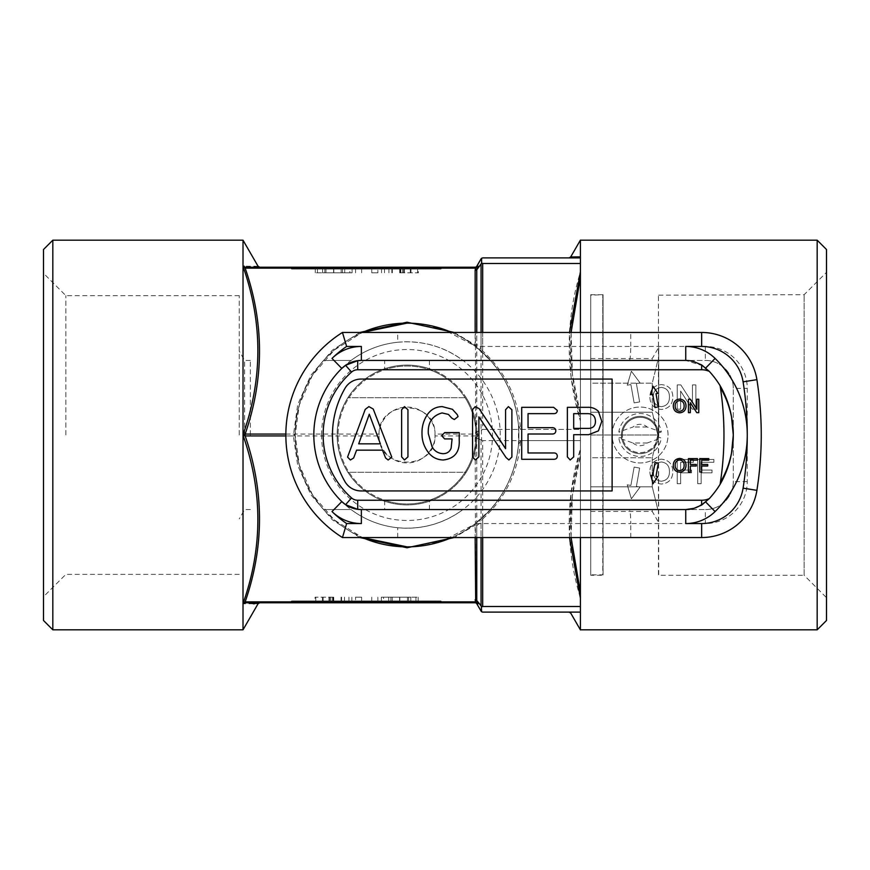 <?xml version="1.0" encoding="UTF-8"?>
<svg xmlns="http://www.w3.org/2000/svg" width="870" height="870" viewBox="0 0 870 870"><rect width="100%" height="100%" fill="white"/><g stroke="black" fill="none" stroke-linecap="round" stroke-linejoin="round"><path stroke-width="0.65" stroke-dasharray="4.35 3.26" d="M601.779 421.308L598.375 411.314C595.352 408.432 591.72 407.106 587.478 407.323L567.37 407.323L567.37 456.891L570.209 459.991L573.689 456.913L573.689 434.706L588.609 434.706L598.419 430.867L601.779 421.308M588.86 428.388C593.188 428.094 595.385 425.745 595.461 421.341C595.319 416.262 592.688 413.696 587.565 413.642L573.689 413.642L573.689 428.388L588.86 428.388M391.794 457.152L373.23 409.02L368.88 406.616L365.226 409.378L347.565 457.076L350.403 459.991L353.655 457.968L356.58 450.16L382.528 450.16L385.606 458.012L388.183 459.991L391.794 457.152M358.701 443.841L380.375 443.841L369.282 414.207L358.701 443.841M404.474 459.991L407.954 456.859L407.954 409.748L404.474 406.616L401.635 409.748L401.635 456.859L404.474 459.991M443.189 459.991C454.488 458.729 459.838 452.128 459.219 440.176L459.219 432.597L444.711 432.597L441.666 435.718L444.668 438.926L452.074 438.926L451.138 448.137C449.681 451.867 446.941 453.705 442.906 453.672C438.284 453.357 434.717 451.204 432.205 447.202L428.323 433.673C427.627 422.624 432.205 415.708 442.047 412.935L448.42 414.414L451.769 418.089L454.314 419.536L458.055 416.599L457.305 414.685L452.411 409.291L442.21 406.616C436.218 406.725 431.422 409.183 427.801 413.989C423.701 419.895 421.765 426.463 422.004 433.706C421.961 440.22 423.831 446.136 427.605 451.432C431.4 456.902 436.599 459.751 443.189 459.991M508.896 459.991L511.886 457.011L511.886 409.748L508.406 406.616L505.568 409.748L505.568 448.648L479.174 408.661L475.27 406.616L472.562 409.498L472.562 456.87L475.368 459.991L478.881 456.837L478.881 416.871L505.992 457.468L508.896 459.991M553.614 459.284C555.897 459.371 557.137 458.316 557.322 456.13C557.126 453.922 555.886 452.868 553.581 452.965L528.046 452.965L528.046 434.01L552.015 434.01C554.342 434.108 555.615 433.053 555.832 430.846C555.615 428.627 554.342 427.572 552.015 427.681L528.046 427.681L528.046 413.642L553.581 413.642C555.897 413.718 557.148 412.652 557.322 410.433L553.614 407.323L521.717 407.323L521.717 459.284L553.614 459.284M658.71 574.82L658.449 294.712L658.449 575.287L804.13 575.287L804.13 294.712L804.13 575.287L826.5 597.657L826.5 272.343L826.5 597.657M658.71 295.18L804.13 294.712L826.5 272.343M652.261 383.181L652.261 412.249L652.261 383.181L657.84 360.43L652.261 360.43L652.261 358.56L652.261 360.43L657.84 360.43L652.261 383.181L590.719 383.181L590.719 360.43L657.84 360.43L590.719 360.43L652.261 360.43L590.719 360.43L590.719 383.181L652.261 383.181M652.261 412.249L657.84 435L652.261 412.249L590.719 412.249L590.719 435L657.84 435L652.261 457.75L652.261 486.819L652.261 457.75L657.84 435L590.719 435L590.719 457.75L652.261 457.75L590.719 457.75L590.719 412.249L652.261 412.249M658.71 435L658.71 347.38L658.71 435A18.64 18.64 0 0 0 640.07 416.36A18.64 18.64 0 0 0 621.43 435A18.64 18.64 0 0 0 640.07 453.64A18.64 18.64 0 0 0 658.71 435A18.64 18.64 0 0 0 640.07 416.36A18.64 18.64 0 0 0 621.43 435A18.64 18.64 0 0 0 640.07 453.64A18.64 18.64 0 0 0 658.71 435M500.25 435A93.21 93.21 0 0 0 407.04 341.79A93.21 93.21 0 0 0 313.82 435A93.21 93.21 0 0 0 407.04 528.21A93.21 93.21 0 0 0 500.25 435M321.563 435A85.467 85.467 0 0 1 407.04 349.533A85.467 85.467 0 0 1 492.507 435A85.467 85.467 0 0 1 407.04 520.467A85.467 85.467 0 0 1 321.563 435M43.5 435L43.5 596.722L43.5 435M65.87 435L65.87 295.648L65.87 435M239.25 435L239.25 295.648L239.25 435M244.633 435L244.633 360.43L244.633 435M569.491 537.54L571.079 492.909L580.41 448.974C565.457 498.445 565.457 548.165 580.41 598.136L580.41 271.864C565.457 321.345 565.457 371.066 580.41 421.026L571.079 377.134L569.491 332.46M571.09 332.46L572.362 373.828L580.41 414.424C567.577 368.804 567.577 323.151 580.41 277.454L580.41 592.546C567.577 546.817 567.577 501.163 580.41 455.575L580.41 606.499L482.687 606.499L482.687 440.611L580.41 440.611L520.564 440.611C518.27 471.736 505.644 497.857 482.687 518.977A1.86 0.663 48.3 0 0 481.447 518.52L478.272 521.25A1.86 1.653 -129.6 0 1 481.066 522.217L476.76 525.6A1.86 1.653 53.2 0 0 474.03 524.577L478.272 521.25M285.86 434.065L293.331 434.065L295.18 435L299.247 464.885L312.352 494.551L334.254 519.934L362.333 537.54A111.86 111.86 0 0 1 362.333 332.46L334.254 350.066L312.352 375.448L299.247 405.115L295.18 435L293.331 435.935L297.725 404.583L310.786 375.361L332.286 350.229L359.843 332.46M359.843 537.54L332.286 519.771L310.786 494.638L297.725 465.417L293.331 435.935L285.86 435.935M481.447 518.52C503.23 498.543 515.573 473.846 518.498 444.429L518.498 425.571C515.573 396.154 503.23 371.457 481.447 351.48L474.03 345.423A1.86 0.609 126.8 0 0 475.15 344.868L475.15 332.46M442.732 328.99C454.249 332.927 464.678 338.408 474.03 345.423L442.341 328.86L410.096 323.183M454.227 332.46L475.15 344.868A1.86 0.935 -0 0 0 476.76 344.4L481.066 347.782L481.066 332.46M451.737 332.46A111.86 111.86 0 0 1 451.737 537.54M410.096 546.817L442.341 541.14L474.03 524.577A1.86 0.609 -126.8 0 1 475.15 525.132L454.227 537.54M580.41 240.12L580.41 257.89L482.687 257.89L481.61 258.238L481.349 263.708L476.901 269.265L477.924 266.155L475.281 269.395A1.86 0.903 18 0 0 476.901 269.265L481.349 263.708M475.281 269.395L475.694 434.065L434.989 434.065C435.761 425.745 426.942 407.301 407.04 407.04C387.139 407.301 378.309 425.745 379.092 434.065L245.166 434.065C264.262 378.58 264.262 323.27 245.166 268.145L475.694 268.145L475.281 267.21A1.86 1.794 90 0 0 476.901 266.166M482.687 440.611L476.901 438.099L477.924 435L475.694 434.065L475.15 438.023L475.694 601.855L245.166 601.855C264.273 546.686 264.273 491.376 245.166 435.935L379.092 435.935L379.07 435C377.341 398.928 436.718 398.917 435 435C436.751 471.018 377.373 471.138 379.07 435L379.092 434.065M434.989 434.065L434.989 435.935L475.694 435.935L477.924 435L476.901 431.901L481.349 429.747L481.61 439.894M250.364 435L250.364 360.43L250.364 435M379.092 435.935C378.309 444.255 387.139 462.699 407.04 462.96C426.942 462.699 435.761 444.255 434.989 435.935M826.5 620.495L826.5 249.505M43.5 249.505L43.5 620.495M243.013 435.25L243.013 603.595C262.805 547.306 262.805 491.191 243.013 435.25L245.166 435.935L245.166 434.065L243.013 434.75L243.013 266.405C262.805 322.335 262.805 378.45 243.013 434.75M253.224 603.758L243.013 603.845L243.013 629.815M254.562 603.747L258.085 603.715M258.085 266.285L244.176 266.166M243.013 240.185L243.013 266.155M481.447 351.48A1.86 0.663 131.7 0 0 482.687 351.023C505.644 372.142 518.27 398.264 520.564 429.388L580.41 429.388L580.41 440.611L580.41 429.388L482.687 429.388L482.687 263.501L580.41 263.501L580.41 414.424L580.41 332.46M520.564 429.388L518.498 425.571C517.433 413.065 514.311 400.961 509.113 389.26M509.113 480.74C514.311 469.039 517.433 456.935 518.498 444.429L520.564 440.611M580.41 257.89C565.457 257.89 565.457 257.89 580.41 257.89L580.41 263.501M482.687 263.501L481.61 263.131M481.61 430.106L482.687 429.388M580.41 606.499L580.41 612.11C565.457 612.11 565.457 612.11 580.41 612.11L482.687 612.11L481.349 611.545M243.024 603.682L245.166 601.855L245.166 602.79C264.284 602.79 264.284 602.79 245.166 602.79L475.694 602.79L475.694 601.855L477.924 603.845L476.901 600.735L481.61 606.868L481.61 611.762M481.61 606.868L482.687 606.499M580.41 429.388L580.41 421.026L580.41 429.388M580.41 537.54L580.41 440.611L580.41 455.575L572.362 496.172L571.09 537.54M442.667 267.21L289.797 267.21L442.667 267.21L440.807 269.08L291.657 269.08L440.807 269.08L442.667 267.21M245.166 267.21C264.284 267.21 264.284 267.21 245.166 267.21L245.166 268.145L243.013 266.405M289.797 602.79L442.667 602.79L289.797 602.79L291.657 600.92L440.807 600.92L291.657 600.92L289.797 602.79M475.15 602.79L475.15 602.79A1.86 1.86 0 0 1 476.76 603.715L477.619 605.205M475.281 437.186A1.86 0.903 18 0 1 476.901 438.099L481.349 440.253M481.066 440.557L481.066 605.618L476.901 600.735A1.86 0.903 -18 0 0 475.281 600.604M477.619 264.795L476.76 266.285A1.86 1.86 0 0 1 475.15 267.21M481.066 264.382L481.066 429.443L476.901 431.901A1.86 0.903 -18 0 1 475.281 432.814M580.41 613.122L580.41 629.88M392.25 600.92L418.165 600.92L383.55 600.92L392.25 600.92L392.25 597.19L381.343 597.19L381.343 600.92M355.558 600.92L377.852 600.92L355.558 600.92L355.558 597.19L361.648 597.19L361.648 600.92M315.038 600.92L351.871 600.92L315.038 600.92L315.038 597.19L332.916 597.19L332.916 600.92M332.916 597.19L315.038 597.19M322.411 597.19L322.411 600.92M333.177 597.19L333.177 600.92M344.509 597.19L344.509 600.92M333.732 597.19L333.732 600.92M328.969 597.19L328.969 600.92M329.73 597.19L329.73 600.92M330.785 597.19L330.785 600.92M341.562 597.19L341.562 600.92M332.808 597.19L332.808 600.92M323.14 597.19L323.14 600.92M315.777 597.19L315.777 600.92M332.579 597.19L332.579 600.92M348.924 597.19L348.924 600.92M341.083 597.19L341.083 600.92M351.871 597.19L351.871 600.92M361.648 597.19L355.558 597.19M371.762 597.19L371.762 600.92M377.852 597.19L377.852 600.92M381.343 597.19L418.165 597.19L383.55 597.19L383.55 600.92M383.55 597.19L392.25 597.19M399.656 597.19L399.656 600.92M415.958 597.19L415.958 600.92M407.443 597.19L407.443 600.92M418.165 597.19L418.165 600.92M399.754 597.19L399.754 600.92L408.596 600.92L399.754 600.92L399.754 597.19L390.913 597.19L410.803 597.19L399.754 597.19M390.913 597.19L390.913 600.92M408.596 597.19L408.596 600.92M399.819 597.19L399.819 600.92L388.705 600.92L399.808 600.92L399.808 597.19M399.591 597.19L399.591 600.92M388.705 597.19L388.705 600.92M410.803 597.19L410.803 600.92M341.171 269.08L315.244 269.08L349.87 269.08L341.171 269.08L341.171 272.81L352.078 272.81L352.078 269.08M377.863 269.08L355.569 269.08L377.863 269.08L377.863 272.81L371.773 272.81L371.773 269.08M418.372 269.08L381.549 269.08L418.372 269.08L418.372 272.81L400.504 272.81L400.504 269.08M400.504 272.81L418.372 272.81M411.01 272.81L411.01 269.08M400.233 272.81L400.233 269.08M388.912 272.81L388.912 269.08M399.689 272.81L399.689 269.08M404.452 272.81L404.452 269.08M403.691 272.81L403.691 269.08M402.625 272.81L402.625 269.08M391.859 272.81L391.859 269.08M400.602 272.81L400.602 269.08M410.27 272.81L410.27 269.08M417.643 272.81L417.643 269.08M400.831 272.81L400.831 269.08M384.486 272.81L384.486 269.08M392.326 272.81L392.326 269.08M381.549 272.81L381.549 269.08M371.773 272.81L377.863 272.81M361.659 272.81L361.659 269.08M355.569 272.81L355.569 269.08M352.078 272.81L315.244 272.81L349.87 272.81L349.87 269.08M349.87 272.81L341.171 272.81M333.754 272.81L333.754 269.08M317.463 272.81L317.463 269.08M325.978 272.81L325.978 269.08M315.244 272.81L315.244 269.08M333.667 272.81L333.667 269.08L342.508 269.08L324.825 269.08L333.667 269.08L333.667 272.81L342.508 272.81L322.618 272.81L344.716 272.81L333.667 272.81M342.508 272.81L342.508 269.08M324.825 272.81L324.825 269.08M333.591 272.81L333.591 269.08L344.716 269.08L333.601 269.08L333.601 272.81M333.83 272.81L333.83 269.08M344.716 272.81L344.716 269.08M322.618 272.81L322.618 269.08M475.15 270.233A1.86 0.935 0 0 0 476.76 269.765L476.76 431.509A1.86 0.935 -0 0 1 475.15 431.977M482.687 332.46L482.687 351.023L481.066 347.782A1.86 1.653 129.6 0 1 478.272 348.75M481.066 605.618L481.349 606.292M475.15 438.023A1.86 0.935 0 0 1 476.76 438.491L476.76 600.235A1.86 0.935 -0 0 0 475.15 599.767M474.03 345.423A1.86 1.653 126.8 0 0 476.76 344.4L476.76 332.46M475.281 602.79A1.86 1.794 90 0 1 476.901 603.834M482.687 537.54L482.687 518.977L481.066 522.217L481.066 537.54M476.76 537.54L476.76 525.6A1.86 0.935 0 0 0 475.15 525.132L475.15 537.54M291.657 269.08L289.797 267.21L291.657 269.08M440.807 600.92L442.667 602.79L440.807 600.92M580.41 421.026L580.41 414.424L580.41 421.026M817.18 240.185L817.18 629.815M52.82 629.815L52.82 240.185M652.261 486.819L657.84 509.57L652.261 509.57L652.261 511.44L652.261 509.57L657.84 509.57L652.261 486.819L590.719 486.819L590.719 509.57L657.84 509.57L590.719 509.57L652.261 509.57L590.719 509.57L590.719 486.819L652.261 486.819M590.719 360.43L590.719 358.56L590.719 360.43M590.719 383.181L590.719 412.249L590.719 383.181M590.719 457.75L590.719 486.819L590.719 457.75M590.719 509.57L590.719 511.44L590.719 509.57M590.719 294.712L603.051 294.712L603.051 435L603.051 294.712L590.719 295.18L590.719 574.82L602.79 574.82L602.79 295.18L603.051 575.287L603.051 435L603.051 575.287L590.719 575.287L590.719 294.712L590.719 575.287M590.719 574.82L590.719 295.18M622.474 432.999L622.365 435A17.715 17.715 0 0 1 640.07 417.285A17.715 17.715 0 0 1 657.785 435L657.666 432.999A17.715 17.715 0 0 0 622.474 432.999L618.842 431.998A21.435 21.435 0 0 1 661.298 431.998L647.149 427.007A10.679 10.679 0 0 0 632.99 427.007L618.842 431.998M694.021 508.319L701.655 504.6L707.571 499.293A18.64 18.64 0 0 1 701.655 500.25L432.129 500.25A69.915 69.915 0 0 0 476.945 435A69.915 69.915 0 0 1 466.179 472.29L347.902 472.29A69.915 69.915 0 0 1 347.902 397.71L466.179 397.71A69.915 69.915 0 0 1 466.179 472.29L347.902 472.29A69.915 69.915 0 0 1 347.902 397.71L466.179 397.71A69.915 69.915 0 0 1 476.945 435A69.915 69.915 0 0 0 432.129 369.75L701.655 369.75A18.64 18.64 0 0 1 707.571 370.707L701.655 365.4L685.734 360.43L361.365 360.43A27.96 27.96 0 0 0 341.801 368.423A93.21 93.21 0 0 0 341.801 501.577A93.21 93.21 0 0 1 341.801 368.423A93.21 93.21 0 0 0 341.801 501.577A27.96 27.96 0 0 0 361.365 509.57L685.734 509.57L361.365 509.57L685.734 509.57L693.999 508.319M612.11 435A27.96 27.96 0 0 1 640.07 407.04A27.96 27.96 0 0 1 668.04 435A27.96 27.96 0 0 1 640.07 462.96A27.96 27.96 0 0 1 612.11 435A27.96 27.96 0 0 1 640.07 407.04A27.96 27.96 0 0 1 668.04 435A27.96 27.96 0 0 1 640.07 462.96A27.96 27.96 0 0 1 612.11 435M518.89 435A111.86 111.86 0 0 0 490.408 360.43A111.86 111.86 0 0 1 490.408 509.57L475.379 523.555L630.75 523.555C630.663 515.116 630.195 510.462 629.369 509.57L490.408 509.57A111.86 111.86 0 0 0 518.89 435M475.379 346.445C483.85 353.579 488.864 358.244 490.408 360.43L629.369 360.43C630.195 359.538 630.663 354.884 630.75 346.445L475.379 346.445L490.408 360.43L462.96 360.43C443.482 346.227 421.732 340.17 397.71 342.258L397.71 332.46L342.454 332.46A121.18 121.18 0 0 0 342.454 537.54L701.655 537.54A55.93 55.93 0 0 0 756.9 490.343A354.21 354.21 0 0 0 756.9 379.657A55.93 55.93 0 0 0 701.655 332.46L397.71 332.46M630.75 537.54L630.75 523.555L705.32 523.555A41.945 41.945 0 0 0 747.265 481.61L747.265 388.39A41.945 41.945 0 0 0 705.32 346.445L630.75 346.445L630.75 332.46M397.71 342.258A93.21 93.21 0 0 0 351.11 360.43L323.662 360.43A111.86 111.86 0 0 0 323.662 509.57L351.11 509.57A93.21 93.21 0 0 0 397.71 527.742C421.732 529.83 443.482 523.773 462.96 509.57A93.21 93.21 0 0 1 351.11 509.57L323.662 509.57A111.86 111.86 0 0 1 323.662 360.43L351.11 360.43A93.21 93.21 0 0 1 462.96 360.43L705.32 360.43A27.96 27.96 0 0 1 733.29 388.39L733.29 481.61A27.96 27.96 0 0 1 705.32 509.57L629.369 509.57M397.71 537.54L397.71 527.742M629.369 360.43L705.32 360.43A27.96 27.96 0 0 1 733.29 388.39L733.29 481.61A27.96 27.96 0 0 1 705.32 509.57L490.408 509.57C488.896 511.723 483.883 516.388 475.379 523.555M707.571 370.707A93.21 93.21 0 0 0 705.309 368.423A27.96 27.96 0 0 0 685.734 360.43L693.999 361.681M699.795 458.599L699.795 472.029L701.688 472.029L701.688 466.005L707.712 466.005L707.712 464.449L701.688 464.449L701.688 460.154L708.745 460.154L708.745 458.599L699.795 458.599M688.431 458.599L688.431 472.029L690.323 472.029L690.323 466.005L696.348 466.005L696.348 464.449L690.323 464.449L690.323 460.154L697.381 460.154L697.381 458.599L688.431 458.599M684.135 465.319C684.157 462.177 682.678 460.404 679.677 459.98C676.545 460.393 675.055 462.242 675.185 465.515C675.207 468.56 676.697 470.278 679.644 470.648C682.667 470.246 684.168 468.473 684.135 465.319M679.666 458.425C675.479 458.849 673.358 461.209 673.293 465.493C673.521 469.572 675.642 471.812 679.655 472.192C683.755 471.79 685.875 469.506 686.028 465.33C685.886 461.143 683.766 458.849 679.666 458.425M688.431 399.232L688.431 412.652L690.323 412.652L690.323 402.636L696.761 412.652L698.762 412.652L698.762 399.232L696.87 399.232L696.87 409.248L690.432 399.232L688.431 399.232M684.135 405.953C684.157 402.81 682.678 401.026 679.677 400.602C676.545 401.026 675.055 402.875 675.185 406.138C675.207 409.194 676.697 410.901 679.644 411.282C682.667 410.879 684.168 409.107 684.135 405.953M679.666 399.058C675.479 399.482 673.358 401.831 673.293 406.116C673.521 410.205 675.642 412.434 679.655 412.826C683.755 412.423 685.875 410.14 686.028 405.964C685.886 401.777 683.766 399.471 679.666 399.058M657.84 393.392L652.979 386.215L650.858 394.621L652.696 394.306L655.023 407.486L658.329 406.91L656.002 393.719L657.84 393.392M656.002 476.281L658.329 463.09L655.023 462.514L652.696 475.694L650.858 475.379L652.979 483.785L657.84 476.608L656.002 476.281M361.094 379.07A18.64 18.64 0 0 0 344.955 388.39A93.21 93.21 0 0 0 344.955 481.61A18.64 18.64 0 0 0 361.094 490.93L612.11 490.93L612.11 379.07L361.094 379.07M657.785 435A17.715 17.715 0 0 1 640.07 452.715A17.715 17.715 0 0 1 622.365 435L622.474 437.001A17.715 17.715 0 0 0 657.666 437.001L657.785 435L622.365 435M647.149 427.007L632.99 427.007M632.99 442.993A10.679 10.679 0 0 0 647.149 442.993L632.99 442.993L618.842 438.001A21.435 21.435 0 0 0 661.298 438.001L657.666 437.001M647.149 442.993L661.298 438.001M657.666 432.999L661.298 431.998M622.474 437.001L618.842 438.001M731.539 452.955A93.21 93.21 0 0 0 733.29 435C733.29 418.416 729.006 402.669 720.425 387.748A316.93 316.93 0 0 1 720.425 482.252C729.027 467.266 733.312 451.508 733.29 435M669.443 397.046C669.498 391.369 666.822 388.161 661.407 387.4C655.762 388.15 653.055 391.478 653.294 397.383C653.337 402.897 656.034 405.985 661.352 406.66C666.811 405.942 669.508 402.734 669.443 397.046C669.498 391.369 666.822 388.161 661.407 387.4C655.762 388.15 653.055 391.478 653.294 397.383C653.337 402.897 656.034 405.985 661.352 406.66C666.811 405.942 669.508 402.734 669.443 397.046M649.868 397.351C650.292 404.713 654.12 408.759 661.374 409.455C668.769 408.726 672.597 404.604 672.869 397.068C672.619 389.51 668.791 385.345 661.385 384.594C653.838 385.356 649.999 389.608 649.868 397.351C650.292 404.713 654.12 408.759 661.374 409.455C668.769 408.726 672.597 404.604 672.869 397.068C672.619 389.51 668.791 385.345 661.385 384.594C653.838 385.356 649.999 389.608 649.868 397.351M677.219 409.15L680.634 409.15L680.634 391.065L692.248 409.15L695.859 409.15L695.859 384.91L692.444 384.91L692.444 402.995L680.829 384.91L677.219 384.91L677.219 409.15L680.634 409.15L680.634 391.065L692.248 409.15L695.859 409.15L695.859 384.91L692.444 384.91L692.444 402.995L680.829 384.91L677.219 384.91L677.219 409.15M669.443 471.616C669.498 465.939 666.822 462.731 661.407 461.97C655.762 462.72 653.055 466.059 653.294 471.953C653.337 477.467 656.034 480.566 661.352 481.23C666.811 480.512 669.508 477.304 669.443 471.616C669.498 465.939 666.822 462.731 661.407 461.97C655.762 462.72 653.055 466.059 653.294 471.953C653.337 477.467 656.034 480.566 661.352 481.23C666.811 480.512 669.508 477.304 669.443 471.616M649.868 471.921C650.292 479.294 654.12 483.328 661.374 484.024C668.769 483.307 672.597 479.174 672.869 471.638C672.619 464.08 668.791 459.925 661.385 459.175C653.838 459.925 649.999 464.178 649.868 471.921C650.292 479.294 654.12 483.328 661.374 484.024C668.769 483.307 672.597 479.174 672.869 471.638C672.619 464.08 668.791 459.925 661.385 459.175C653.838 459.925 649.999 464.178 649.868 471.921M677.219 483.72L680.634 483.72L680.634 472.845L691.509 472.845L691.509 470.05L680.634 470.05L680.634 462.274L693.368 462.274L693.368 459.48L677.219 459.48L677.219 483.72L680.634 483.72L680.634 472.845L691.509 472.845L691.509 470.05L680.634 470.05L680.634 462.274L693.368 462.274L693.368 459.48L677.219 459.48L677.219 483.72M697.718 483.72L701.144 483.72L701.144 472.845L712.019 472.845L712.019 470.05L701.144 470.05L701.144 462.274L713.879 462.274L713.879 459.48L697.718 459.48L697.718 483.72L701.144 483.72L701.144 472.845L712.019 472.845L712.019 470.05L701.144 470.05L701.144 462.274L713.879 462.274L713.879 459.48L697.718 459.48L697.718 483.72M636.394 486.428L639.635 468.071L634.132 467.092L630.891 485.449L627.216 484.807L631.381 498.793L640.07 487.069L636.394 486.428L639.635 468.071L634.132 467.092L630.891 485.449L627.216 484.807L631.381 498.793L640.07 487.069L636.394 486.428M639.635 401.929L636.394 383.572L640.07 382.93L631.381 371.207L627.216 385.192L630.891 384.551L634.132 402.908L639.635 401.929L636.394 383.572L640.07 382.93L631.381 371.207L627.216 385.192L630.891 384.551L634.132 402.908L639.635 401.929M429.41 509.57L429.41 500.25L432.129 500.25A69.915 69.915 0 0 1 381.941 500.25L384.66 500.25A68.98 68.98 0 0 0 476.01 435A68.98 68.98 0 0 0 429.41 369.75L432.129 369.75A69.915 69.915 0 0 0 337.125 435A69.915 69.915 0 0 0 381.941 500.25L357.711 500.25A9.32 9.32 0 0 1 351.545 497.923A83.89 83.89 0 0 1 351.545 372.077A9.32 9.32 0 0 1 357.711 369.75L384.66 369.75A68.98 68.98 0 0 0 407.04 503.98A68.98 68.98 0 0 0 476.01 435A68.98 68.98 0 0 0 407.04 366.02A68.98 68.98 0 0 0 384.66 500.25L384.66 509.57M476.945 435A69.915 69.915 0 0 0 407.04 365.085A69.915 69.915 0 0 0 337.125 435A69.915 69.915 0 0 0 407.04 504.915A69.915 69.915 0 0 0 476.945 435M429.41 360.43L429.41 369.75A68.98 68.98 0 0 0 384.66 369.75L384.66 360.43M361.365 360.43L357.711 360.669L345.575 365.313L351.545 372.077M351.545 497.923L345.575 504.687L357.711 509.331L361.365 509.57M701.655 500.25L701.655 504.6A27.96 27.96 0 0 0 705.309 501.577A93.21 93.21 0 0 0 707.571 499.293M747.265 481.61L733.29 481.61A27.96 27.96 0 0 1 705.32 509.57L705.32 523.555M705.32 346.445L705.32 360.43A27.96 27.96 0 0 1 733.29 388.39L747.265 388.39M357.711 360.669L357.711 369.75M357.711 500.25L357.711 509.331M701.655 365.4L701.655 369.75M590.719 358.56L652.261 358.56L658.71 347.38M239.25 295.648L65.87 295.648L43.5 273.278M250.364 360.43L244.633 360.43L239.25 351.11M302.108 396.231C297.496 408.846 295.191 421.776 295.18 435C295.191 448.224 297.496 461.154 302.108 473.769M442.341 541.14C430.976 544.914 419.209 546.828 407.04 546.86C391.935 546.784 377.591 543.913 363.986 538.236M363.464 538.019C349.588 532.027 337.625 523.936 327.566 513.724M326.554 512.68C316.386 502.001 308.665 490.136 303.391 477.075M363.986 331.764C377.591 326.087 391.935 323.216 407.04 323.14C419.209 323.172 430.976 325.086 442.341 328.86M250.364 509.57L244.633 509.57L239.25 518.89M482.382 352.328C493.279 362.398 501.772 373.806 507.852 386.552M303.391 392.925C308.665 379.864 316.386 367.999 326.554 357.32M327.566 356.276C337.625 346.064 349.588 337.973 363.464 331.981M507.852 483.448C501.772 496.194 493.279 507.601 482.382 517.672M474.03 524.577C464.678 531.592 454.249 537.073 442.732 541.01M239.25 574.352L65.87 574.352L43.5 596.722M590.719 511.44L652.261 511.44L658.71 522.62"/><path stroke-width="1.3" d="M601.779 421.308L598.375 411.314C595.352 408.432 591.72 407.106 587.478 407.323L567.37 407.323L567.37 456.891L570.209 459.991L573.689 456.913L573.689 434.706L588.609 434.706L598.419 430.867L601.779 421.308M595.461 421.341C595.319 416.262 592.688 413.696 587.565 413.642L573.689 413.642L573.689 428.388L588.86 428.388C593.188 428.094 595.385 425.745 595.461 421.341M391.794 457.152L373.23 409.02L368.88 406.616L365.226 409.378L347.565 457.076L350.403 459.991L353.655 457.968L356.58 450.16L382.528 450.16L385.606 458.012L388.183 459.991L391.794 457.152M380.375 443.841L369.282 414.207L358.701 443.841L380.375 443.841M404.474 459.991L407.954 456.859L407.954 409.748L404.474 406.616L401.635 409.748L401.635 456.859L404.474 459.991M443.189 459.991C454.488 458.729 459.838 452.128 459.219 440.176L459.219 432.597L444.711 432.597L441.666 435.718L444.668 438.926L452.074 438.926L451.138 448.137C449.681 451.867 446.941 453.705 442.906 453.672C438.284 453.357 434.717 451.204 432.205 447.202L428.323 433.673C427.627 422.624 432.205 415.708 442.047 412.935L448.42 414.414L451.769 418.089L454.314 419.536L458.055 416.599L457.305 414.685L452.411 409.291L442.21 406.616C436.218 406.725 431.422 409.183 427.801 413.989C423.701 419.895 421.765 426.463 422.004 433.706C421.961 440.22 423.831 446.136 427.605 451.432C431.4 456.902 436.599 459.751 443.189 459.991M508.896 459.991L511.886 457.011L511.886 409.748L508.406 406.616L505.568 409.748L505.568 448.648L479.174 408.661L475.27 406.616L472.562 409.498L472.562 456.87L475.368 459.991L478.881 456.837L478.881 416.871L505.992 457.468L508.896 459.991M553.614 459.284C555.897 459.371 557.137 458.316 557.322 456.13C557.126 453.922 555.886 452.868 553.581 452.965L528.046 452.965L528.046 434.01L552.015 434.01C554.342 434.108 555.615 433.053 555.832 430.846C555.615 428.627 554.342 427.572 552.015 427.681L528.046 427.681L528.046 413.642L553.581 413.642C555.897 413.718 557.148 412.652 557.322 410.433L553.614 407.323L521.717 407.323L521.717 459.284L553.614 459.284M826.5 249.505L826.5 620.495L817.18 629.815L817.18 240.185L826.5 249.505M52.82 629.815L43.5 620.495L43.5 249.505L52.82 240.185L52.82 629.815L243.013 629.815L243.013 603.845C262.827 603.682 262.827 603.682 243.013 603.845L245.166 601.855L475.694 601.855L475.15 537.54M243.013 435.25C262.805 491.55 262.805 547.665 243.013 603.595L243.024 434.935L245.166 434.065L285.86 434.065M569.491 332.46L580.41 271.864L580.41 257.89L482.687 257.89L481.349 258.455L476.901 266.166L477.924 266.155L476.901 269.265A1.86 0.903 18 0 1 475.281 269.395L475.694 268.145L245.166 268.145L243.024 266.318L243.024 434.935M243.024 266.318L245.166 267.21L475.694 267.21L245.166 267.21L243.024 266.318M244.176 266.166L243.013 266.155C262.827 266.318 262.827 266.318 243.013 266.155L243.013 240.185L52.82 240.185M580.41 332.46L580.41 271.864L580.41 277.454L571.09 332.46M571.09 537.54L580.41 592.546L580.41 598.136L569.491 537.54M482.687 537.54L482.687 606.499L580.41 606.499L580.41 613.122C567.577 613.013 567.577 613.013 580.41 613.122C567.577 613.013 567.577 613.013 580.41 613.122L580.41 612.11L482.687 612.11L481.61 611.762L481.349 606.292L476.901 600.735L477.924 603.845L475.694 602.79L245.166 602.79L243.024 603.747L245.166 602.79L245.166 601.855C264.262 546.73 264.262 491.419 245.166 435.935L243.024 435.065M580.41 629.815L817.18 629.815M580.41 240.185L817.18 240.185M451.737 537.54A111.86 111.86 0 0 1 362.333 537.54L407.04 546.86L410.096 546.817M454.227 537.54L407.04 547.785L359.843 537.54M410.096 323.183L407.04 323.14A111.86 111.86 0 0 1 451.737 332.46M359.843 332.46L407.04 322.215L454.227 332.46M580.41 257.89L580.41 256.878L570.687 256.965L580.41 240.12L580.41 256.878L570.687 256.965L569.078 257.89M253.224 603.758L254.562 603.747M243.013 434.75C262.805 378.809 262.805 322.694 243.013 266.405M482.687 606.499L481.61 606.868M580.41 263.501L482.687 263.501L482.687 332.46M481.349 263.708L476.76 269.765L481.61 263.131L481.61 258.238M481.61 263.131L482.687 263.501M245.166 267.21L245.166 268.145C264.273 323.314 264.273 378.624 245.166 434.065L245.166 435.935L285.86 435.935M475.281 269.395L475.15 270.233A1.86 0.935 0 0 0 476.76 269.765L476.76 332.46M475.281 600.604A1.86 0.903 -18 0 1 476.901 600.735L481.066 605.618L481.066 537.54M580.41 606.499L580.41 537.54M475.694 267.21L475.694 268.145L477.924 266.155L475.694 267.21L477.924 266.155L476.76 266.285L481.066 258.825L477.619 264.795M475.15 267.21A1.86 1.86 0 0 0 476.76 266.285L481.349 258.455M477.619 605.205L481.61 611.762M481.349 611.545L476.76 603.715A1.86 1.86 0 0 0 475.15 602.79M569.078 612.11L570.687 613.035L580.41 629.88L580.41 613.122M362.333 332.46A111.86 111.86 0 0 1 407.04 323.14L362.333 332.46M476.901 266.166A1.86 1.794 -90 0 1 475.281 267.21M475.694 602.79L477.924 603.845L475.694 601.855L475.694 602.79M481.349 606.292L481.066 605.618M476.76 537.54L476.76 600.235A1.86 0.935 -0 0 0 475.15 599.767M475.281 602.79A1.86 1.794 -90 0 1 476.901 603.834M709.3 371.381A18.64 18.64 0 0 0 701.655 369.75L357.711 369.75A9.32 9.32 0 0 0 351.545 372.077L345.575 365.313L341.801 368.423A93.21 93.21 0 0 0 341.801 501.577A27.96 27.96 0 0 0 361.365 509.57L357.711 509.331L345.575 504.687L341.801 501.577A27.96 27.96 0 0 0 361.365 509.57L685.734 509.57A27.96 27.96 0 0 0 693.999 508.319L701.655 505.078L709.3 498.619A94.014 94.014 0 0 0 720.099 484.34C725.797 474.444 729.615 463.982 731.539 452.955A93.21 93.21 0 0 0 731.539 417.045C729.615 406.04 725.808 395.578 720.099 385.66A94.014 94.014 0 0 0 709.3 371.381L701.655 364.921L693.999 361.681A27.96 27.96 0 0 0 685.734 360.43L361.365 360.43A27.96 27.96 0 0 0 341.801 368.423L345.575 365.313L357.711 360.669L361.365 360.43A27.96 27.96 0 0 0 341.801 368.423A93.21 93.21 0 0 0 341.801 501.577L345.575 504.687L351.545 497.923A9.32 9.32 0 0 0 357.711 500.25L701.655 500.25A18.64 18.64 0 0 0 709.3 498.619M701.655 346.445L701.655 332.46A55.93 55.93 0 0 1 756.9 379.657A354.21 354.21 0 0 1 756.9 490.343A55.93 55.93 0 0 1 701.655 537.54L342.454 537.54A121.18 121.18 0 0 1 342.454 332.46L701.655 332.46A55.93 55.93 0 0 1 756.9 379.657L743.089 381.843A41.945 41.945 0 0 0 701.655 346.445L685.734 346.445A41.945 41.945 0 0 1 715.096 358.429A107.195 107.195 0 0 1 747.265 435A340.235 340.235 0 0 0 743.089 381.843M346.63 346.445A107.195 107.195 0 0 0 332.014 358.429A41.945 41.945 0 0 1 361.365 346.445L346.63 346.445L342.454 332.46A121.18 121.18 0 0 0 342.454 537.54L346.63 523.555L361.365 523.555A41.945 41.945 0 0 1 332.014 511.571A107.195 107.195 0 0 0 346.63 523.555M731.539 417.045L733.29 435L731.539 452.955A93.21 93.21 0 0 0 720.425 387.748M699.795 472.029L701.688 472.029L701.688 466.005L707.712 466.005L707.712 464.449L701.688 464.449L701.688 460.154L708.745 460.154L708.745 458.599L699.795 458.599L699.795 472.029M688.431 472.029L690.323 472.029L690.323 466.005L696.348 466.005L696.348 464.449L690.323 464.449L690.323 460.154L697.381 460.154L697.381 458.599L688.431 458.599L688.431 472.029M684.135 465.319C684.157 462.177 682.678 460.404 679.677 459.98C676.545 460.393 675.055 462.242 675.185 465.515C675.207 468.56 676.697 470.278 679.644 470.648C682.667 470.246 684.168 468.473 684.135 465.319M679.666 458.425C675.479 458.849 673.358 461.209 673.293 465.493C673.521 469.572 675.642 471.812 679.655 472.192C683.755 471.79 685.875 469.506 686.028 465.33C685.886 461.143 683.766 458.849 679.666 458.425M688.431 412.652L690.323 412.652L690.323 402.636L696.761 412.652L698.762 412.652L698.762 399.232L696.87 399.232L696.87 409.248L690.432 399.232L688.431 399.232L688.431 412.652M684.135 405.953C684.157 402.81 682.678 401.026 679.677 400.602C676.545 401.026 675.055 402.875 675.185 406.138C675.207 409.194 676.697 410.901 679.644 411.282C682.667 410.879 684.168 409.107 684.135 405.953M679.666 399.058C675.479 399.482 673.358 401.831 673.293 406.116C673.521 410.205 675.642 412.434 679.655 412.826C683.755 412.423 685.875 410.14 686.028 405.964C685.886 401.777 683.766 399.471 679.666 399.058M652.979 386.215L650.858 394.621L652.696 394.306L655.023 407.486L658.329 406.91L656.002 393.719L657.84 393.392L652.979 386.215M658.329 463.09L655.023 462.514L652.696 475.694L650.858 475.379L652.979 483.785L657.84 476.608L656.002 476.281L658.329 463.09M344.955 388.39A93.21 93.21 0 0 0 344.955 481.61A18.64 18.64 0 0 0 361.094 490.93L612.11 490.93L612.11 379.07L361.094 379.07A18.64 18.64 0 0 0 344.955 388.39M720.425 482.252A93.21 93.21 0 0 0 731.539 452.955M685.734 523.555L701.655 523.555A41.945 41.945 0 0 0 743.089 488.157A340.235 340.235 0 0 0 747.265 435A107.195 107.195 0 0 1 715.096 511.571A41.945 41.945 0 0 1 685.734 523.555L685.734 509.57L694.021 508.319M693.999 508.319A27.96 27.96 0 0 1 685.734 509.57A27.96 27.96 0 0 0 701.655 504.6M407.04 547.785L407.04 546.86M407.04 322.215L407.04 323.14M475.15 332.46L475.15 270.233M481.066 332.46L481.066 264.382M351.545 372.077A83.89 83.89 0 0 0 351.545 497.923M705.798 367.912L715.096 358.429M761.25 435A354.21 354.21 0 0 1 756.9 490.343A55.93 55.93 0 0 1 701.655 537.54L701.655 523.555M756.9 490.343L743.089 488.157M693.999 361.681A27.96 27.96 0 0 0 685.734 360.43L685.734 346.445M705.798 502.088L715.096 511.571M361.365 523.555L361.365 509.57M332.014 511.571L341.801 501.577M361.365 360.43L361.365 346.445M332.014 358.429L341.801 368.423M701.655 369.75L701.655 364.921M701.655 505.078L701.655 500.25M720.099 484.34A316.93 316.93 0 0 0 720.099 385.66M357.711 369.75L357.711 360.669M357.711 509.331L357.711 500.25M259.706 602.79L258.085 603.715L243.013 629.815M259.706 267.21L258.085 266.285L243.013 240.185"/></g></svg>
